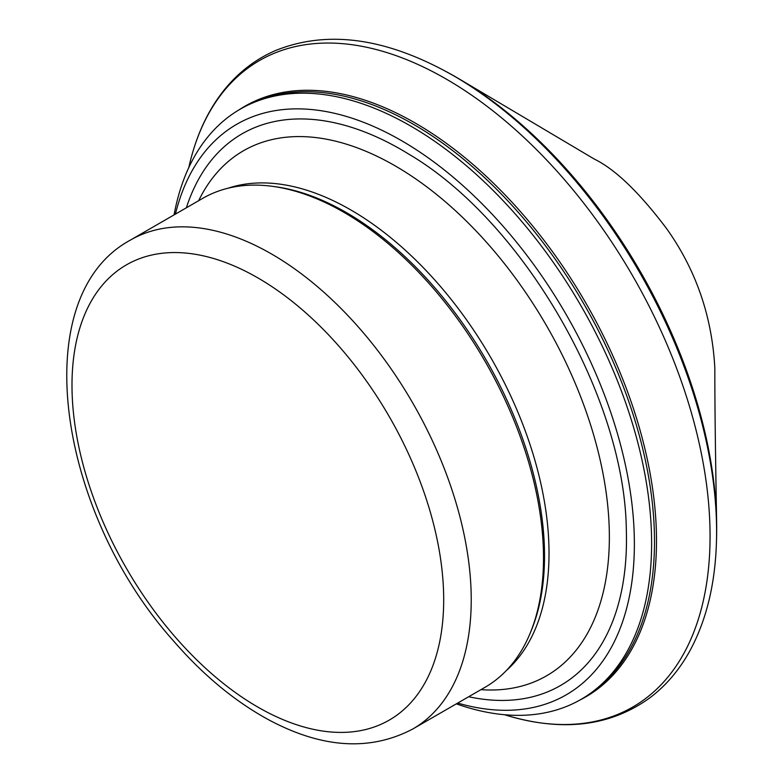<?xml version="1.0" encoding="UTF-8"?>
<svg xmlns="http://www.w3.org/2000/svg" width="783" height="783" viewBox="0 0 783 783"><rect width="100%" height="100%" fill="white"/><g stroke="black" fill="none" stroke-linecap="round" stroke-linejoin="round"><path stroke-width="1.17" d="M130.467 240.058L202.748 198.334A282.301 162.991 60 0 1 272.67 186.364A282.301 162.991 60 0 1 343.894 212.31A282.301 162.991 60 0 1 530.365 632.713A282.301 162.991 60 0 1 485.039 687.288L412.768 729.012C370.105 751.435 322.116 748.382 268.804 719.861C234.91 701.441 203.13 675.112 173.464 640.866C57.678 511.514 25.399 296.688 130.467 240.058A282.301 162.991 60 0 1 271.613 254.035A282.301 162.991 60 0 1 456.039 502.803A282.301 162.991 60 0 1 412.768 729.012M272.67 186.364L275.547 186.755A280.353 161.866 60 0 1 346.282 212.526A280.353 161.866 60 0 1 531.471 630.031L530.365 632.713M506.65 715.368A373.266 215.501 60 0 0 708.302 499.965A373.266 215.501 60 0 0 446.134 79.014A373.266 215.501 60 0 0 189.232 165.575C196.347 134.842 208.454 109.091 225.553 88.313C239.49 71.537 256.149 58.95 275.528 50.543C327.685 29.548 386.919 37.887 453.21 75.55A372.483 215.051 60 0 1 455.158 76.675L453.21 75.55A372.483 215.051 60 0 0 446.369 71.703L449.295 73.299A368.519 212.761 60 0 1 456.107 77.135A368.519 212.761 60 0 1 461.412 80.258A368.519 212.761 60 0 1 716.631 522.31A368.519 212.761 60 0 1 716.592 536.286L716.523 539.614A372.483 215.051 60 0 0 716.602 529.514C716.837 576.503 708.155 616.515 690.567 649.557C679.898 669.318 666.313 685.419 649.821 697.849C610.505 726.281 562.781 732.125 506.65 715.368L504.555 714.732M593.25 158.469L594.366 159.106C615.311 169.343 639.408 192.54 666.666 228.685C695.901 269.753 711.962 316.126 714.82 367.834L714.81 369.038M174.061 214.894A340.781 196.748 60 0 1 251.695 103.376A340.781 196.748 60 0 1 410.644 126.024A340.781 196.748 60 0 1 630.158 416.213A340.781 196.748 60 0 1 591.752 692.368A340.781 196.748 60 0 1 456.352 703.848M455.158 76.675A372.483 215.051 60 0 1 716.602 529.514M257.852 277.887A262.834 151.745 60 0 1 418.797 692.71A262.834 151.745 60 0 1 96.896 506.865A262.834 151.745 60 0 1 257.852 277.887M198.657 200.683A303.129 175.01 60 0 1 395.024 165.79A303.129 175.01 60 0 1 604.819 483.728A303.129 175.01 60 0 1 480.958 689.647M228.019 188.223A280.353 161.866 60 0 1 350.774 209.922A280.353 161.866 60 0 1 529.151 441.935A280.353 161.866 60 0 1 506.435 670.454M186.374 207.779A318.505 183.888 60 0 1 401.258 149.631A318.505 183.888 60 0 1 404.801 151.716A318.505 183.888 60 0 1 409.157 154.349C523.298 221.589 625.177 398.058 626.331 530.522A318.505 183.888 60 0 1 626.449 535.611A318.505 183.888 60 0 1 468.665 696.743M175.402 214.121A329.428 190.191 60 0 1 401.444 140.607A329.428 190.191 60 0 1 632.644 510.35A329.428 190.191 60 0 1 457.703 703.075M251.695 103.376L255.062 101.907A340.36 196.513 60 0 1 413.825 124.526A340.36 196.513 60 0 1 633.065 414.373A340.36 196.513 60 0 1 594.708 690.195L591.752 692.368M239.001 109.884A340.977 196.866 60 0 1 415.381 123.127A340.977 196.866 60 0 1 639.731 429.055A340.977 196.866 60 0 1 579.772 700.11M461.412 80.258L594.287 159.066M716.631 522.31C715.642 463.82 714.83 413.512 714.82 367.834M189.232 165.575L188.732 167.709"/></g></svg>
